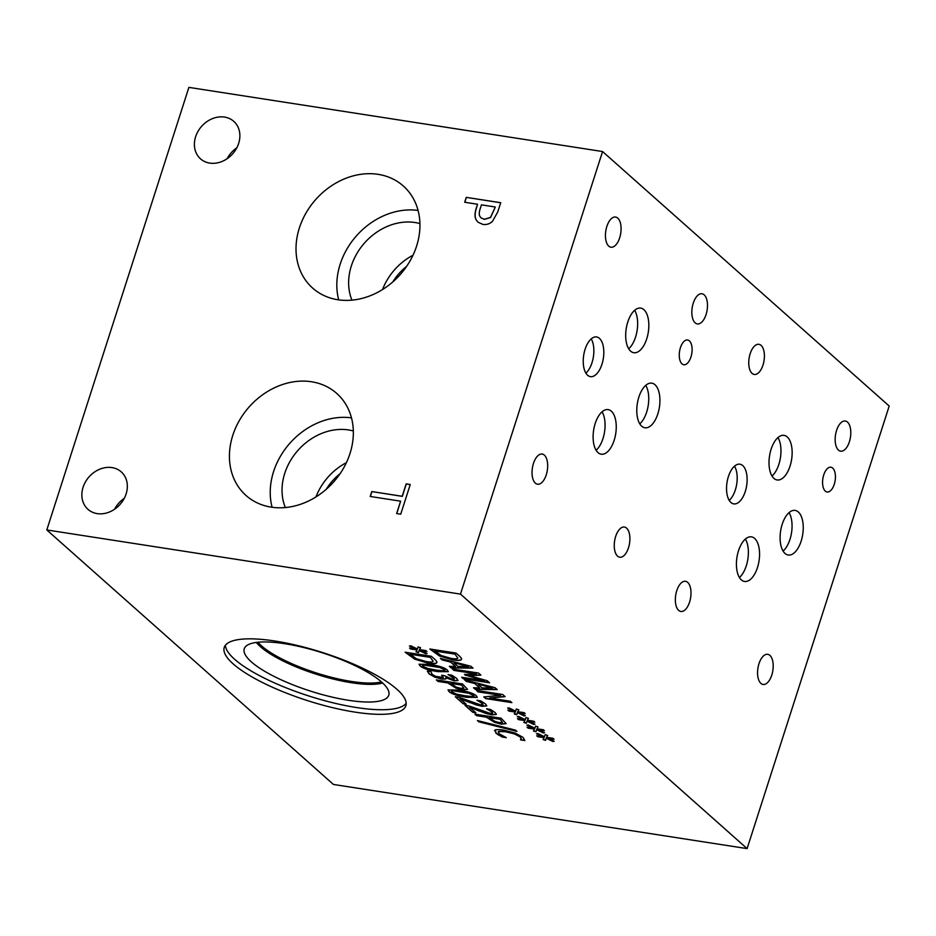 <?xml version="1.0" encoding="UTF-8"?>
<svg xmlns="http://www.w3.org/2000/svg" width="936" height="936" viewBox="0 0 936 936"><rect width="100%" height="100%" fill="white"/><g stroke="black" fill="none" stroke-linecap="round" stroke-linejoin="round"><path stroke-width="1.4" d="M515.467 730.115L516.941 731.425L478.869 721.843L477.418 720.556L515.467 730.115M478.869 721.843L477.886 720.673M516.543 731.074L478.94 721.621M502.48 722.381L499.859 719.023L489.329 717.631L494.805 721.34L499.414 722.58L502.48 722.381L499.859 719.023M499.777 719.257L489.329 717.631M506.119 723.528L501.368 723.949L494.43 722.042L486.439 716.941L476.67 715.432L475.301 714.215M506.095 723.645L501.298 724.172L494.36 722.276L486.357 717.175L476.599 715.654L474.891 714.145L501.088 718.204L506.107 723.563M463.203 703.767L455.294 696.747L459.014 697.32L480.285 704.75L482.941 704.691L482.438 703.474L477.009 700.315L480.753 700.888L485.597 704.048L486.755 705.896L482.227 706.329L476.319 704.925L459.939 698.654L466.233 704.235L463.203 703.767L455.703 696.817M465.906 703.942L463.273 703.533M459.939 698.654L470.118 702.702M476.319 704.925L470.2 702.48M486.779 705.779L482.297 706.095L476.389 704.691M479.794 701.731L477.185 700.163M483.023 704.469L479.864 701.497M465.016 695.776L472.551 696.595L473.382 695.354L468.714 693.225L452.825 690.756L451.924 692.02L456.569 694.126L465.016 695.776M473.92 696.068L473.382 695.354M473.99 695.963L468.796 692.991L460.36 691.365L452.895 690.522L451.994 691.798M451.445 691.06L451.924 692.02M477.278 697.261L466.83 697.086C457.61 695.682 451.69 693.763 449.093 691.341L448.087 689.855M476.295 695.799L477.255 697.39L466.76 697.32C457.529 695.916 451.62 693.997 449.011 691.575L448.04 689.972L458.546 690.043C467.789 691.458 473.71 693.377 476.295 695.799M463.917 688.135L461.284 684.778L450.766 683.385L456.23 687.094L460.84 688.334L463.917 688.135L461.284 684.778M461.214 685.012L450.766 683.385M467.532 689.399L462.723 689.937L455.785 688.03L447.794 682.929L438.025 681.42L436.328 679.899L462.524 683.97L467.532 689.317L462.805 689.703L455.867 687.808L447.864 682.695L438.106 681.186L436.738 679.969M419.094 650.508L418.497 652.638L416.005 651.842L417.023 649.935L410.67 648.999L409.594 648.04L416.052 649.081L409.418 646.004L410.775 645.793L417.468 649.069L418.053 646.928L420.556 647.735L419.527 649.631L425.868 650.567L426.956 651.526L420.463 650.462L427.108 653.562L425.74 653.761L419.094 650.508L425.74 653.761M426.746 653.398L425.821 653.539M420.463 650.462L426.617 651.222M419.527 649.631L420.521 647.724M417.468 649.069L418.064 646.928M416.052 649.081L409.851 645.945M410.67 648.999L410.003 648.11M417.023 649.935L410.74 648.765M418.567 652.404L416.122 651.631M433.146 661.237L430.104 657.095L409.933 653.96L416.438 658.757L426.594 661.647C430.618 662.267 432.806 662.126 433.146 661.237L430.104 657.095M430.034 657.318L409.863 654.194M436.808 662.512L436.773 662.618C436.211 663.776 433.391 663.975 428.325 663.214L414.73 659.19L405.136 652.216L431.344 656.276L434.257 658.874C436.469 660.863 437.299 662.115 436.773 662.618L436.843 662.384C436.281 663.542 433.462 663.741 428.395 662.98L414.8 658.956L405.545 652.275M436.059 670.071L443.594 670.89L444.436 669.649L439.768 667.52L423.868 665.051L422.967 666.315L427.623 668.421L436.059 670.071M444.974 670.363L444.436 669.649M445.033 670.258L439.838 667.286L431.414 665.66L423.95 664.817L423.049 666.081M422.499 665.356L422.967 666.315M448.321 671.557L437.884 671.381C428.653 669.977 422.744 668.058 420.135 665.636L419.141 664.15M447.338 670.094L448.297 671.685L437.802 671.615C428.583 670.211 422.662 668.292 420.065 665.87L419.082 664.267L429.589 664.338C438.832 665.753 444.752 667.672 447.338 670.094M454.311 678.916L448.192 674.447M454.346 678.811L450.93 675.792M450.848 676.026L448.016 674.587L451.737 675.16L456.686 678.378L457.903 680.542L454.206 680.811L445.981 677.804L445.747 679.033L441.804 679.068L434.772 677.149L429.191 673.967L427.307 671.112L431.016 671.685L432.116 674.353L435.532 676.307L443.348 677.465L441.616 675.254L444.53 675.698L452.1 679.208L454.264 679.045M443.348 677.465L442.026 675.312M445.981 677.804L445.747 679.033L441.874 678.834L434.842 676.915L429.261 673.745L427.378 670.878M445.793 677.524L445.828 678.799M457.985 680.39L454.276 680.577L446.051 677.57M472.82 712.308L464.911 705.288L468.632 705.861L489.902 713.29L492.558 713.232L492.055 712.003L486.626 708.856L490.359 709.429L495.214 712.588L496.372 714.437L491.845 714.87L485.936 713.466L469.556 707.183L475.851 712.776L472.82 712.308L465.321 705.346M475.523 712.483L472.891 712.074M469.556 707.183L479.735 711.243M485.936 713.466L479.817 711.009M496.396 714.308L491.915 714.636L486.006 713.232M489.411 710.26L486.79 708.704M492.64 712.998L489.481 710.038M498.935 735.275L495.893 733.134L495.202 730.01C496.454 729.425 499.286 729.472 503.708 730.138L515.28 733.11L523.06 737.369L524.803 740.54L520.603 739.885L521.212 738.82L520.077 736.901L514.543 733.964L505.475 731.718L498.748 731.542L498.923 733.613L506.294 737.673L502.129 737.018L495.963 732.9L495.284 729.776M502.129 737.018L499.017 735.053M505.557 737.311L502.199 736.784M514.543 733.964L505.557 731.484L498.818 731.308L498.127 731.987M498.818 731.308L498.151 731.858M520.463 739.768L521.282 738.598L520.545 739.534L521.282 738.598L520.147 736.667L514.613 733.73M524.827 740.294L520.673 739.651M494.454 730.7L495.202 730.01M602.562 151.538L188.896 87.387L46.8 529.952L333.438 784.462L747.103 848.613L889.2 406.048L602.562 151.538L460.477 594.103L747.103 848.613M46.8 529.952L460.477 594.103M536.562 729.682L535.977 731.812L533.485 731.016L534.491 729.109L528.15 728.173L527.062 727.213L533.532 728.255L526.898 725.178L528.255 724.967L534.947 728.243L535.532 726.102L538.036 726.909L536.995 728.805L543.348 729.741L544.424 730.7L537.943 729.635L544.588 732.736L543.219 732.935L536.562 729.682L543.219 732.935M517.339 712.6L516.742 714.741L514.25 713.946L515.268 712.039L508.915 711.103L507.839 710.143L514.297 711.184L507.663 708.107L509.02 707.897L515.713 711.161L516.309 709.02L518.801 709.827L517.772 711.723L524.113 712.659L525.201 713.618L518.708 712.565L525.353 715.666L523.985 715.865L517.339 712.6L523.985 715.865M489.528 682.812L463.332 678.752L461.635 677.243L484.204 680.741L464.467 674.47L476.506 673.908L453.937 670.41L452.345 668.994L478.542 673.054L480.87 675.125L469.486 675.698L487.165 680.706L489.528 682.812M442.12 659.915L440.4 658.382L470.913 666.28L473.008 668.14L451.129 667.918L449.339 666.315L455.493 666.42L450.602 662.08L442.12 659.915L440.868 658.499M461.495 659.295L461.448 659.4C460.886 660.559 458.078 660.746 453.001 659.997L439.417 655.972L429.823 648.999L456.019 653.059L458.944 655.645C461.144 657.645 461.986 658.885 461.448 659.4L461.53 659.166C460.968 660.325 458.149 660.523 453.082 659.763L439.487 655.738L430.232 649.058M466.268 681.361L464.548 679.828L495.062 687.726L497.168 689.586L475.289 689.364L473.487 687.761L479.653 687.866L474.763 683.526L466.268 681.361L465.028 679.945M511.875 702.643L485.667 698.584L483.76 696.887L500.678 695.354L478.085 691.856L476.506 690.44L502.702 694.5L505.124 696.653L489.54 698.022L510.284 701.24L511.875 702.643M526.956 721.141L526.36 723.282L523.867 722.475L524.874 720.58L518.532 719.632L517.444 718.672L523.914 719.714L517.28 716.637L518.638 716.438L525.33 719.702L525.915 717.561L528.419 718.368L527.389 720.264L533.731 721.2L534.819 722.159L528.325 721.106L534.971 724.207L533.602 724.405L526.956 721.141L533.602 724.405M546.179 738.212L545.594 740.353L543.102 739.557L544.108 737.65L537.755 736.714L536.679 735.755L543.149 736.796L536.504 733.719L537.872 733.508L544.565 736.772L545.15 734.643L547.654 735.45L546.612 737.334L552.965 738.282L554.042 739.241L547.56 738.176L554.206 741.277L552.837 741.476L546.179 738.212L552.837 741.476M275.008 641.031A95.378 25.19 17.8 0 1 366.526 670.094A95.378 25.19 17.8 0 1 405.85 705.732A95.378 25.19 17.8 0 1 355.083 712.132A95.378 25.19 17.8 0 1 263.566 683.069A95.378 25.19 17.8 0 1 224.242 647.431A95.378 25.19 17.8 0 1 275.008 641.031M544.225 732.572L543.289 732.701M537.943 729.635L544.097 730.396M536.995 728.805L537.989 726.898M534.947 728.243L535.544 726.102M533.532 728.255L527.331 725.107M528.15 728.173L527.471 727.284M534.491 729.109L528.22 727.939M536.047 731.578L533.602 730.794M525.002 715.49L524.066 715.63M518.708 712.565L524.862 713.326M517.772 711.723L518.766 709.816M515.713 711.161L516.309 709.032M514.297 711.184L508.096 708.037M508.915 711.103L508.248 710.202M515.268 712.039L508.985 710.869M516.812 714.507L514.367 713.723M489.2 682.519L463.414 678.518L462.033 677.301M469.486 675.698L480.624 674.903M453.937 670.41L452.755 669.053M476.506 673.908L454.007 670.176M465.508 675.382L464.782 674.447M484.204 680.741L465.578 675.16M468.351 666.619L454.124 662.723L468.433 666.385L457.996 666.467L454.042 662.957M450.602 662.08L442.19 659.681M455.493 666.42L450.684 661.846M451.129 667.918L449.678 666.327M472.75 667.906L451.21 667.684M457.821 658.02L454.791 653.866L434.62 650.742L441.125 655.539L451.269 658.429C455.305 659.049 457.482 658.909 457.821 658.02L454.791 653.866M454.709 654.1L434.538 650.976M492.511 688.065L478.273 684.169L492.582 687.831L482.157 687.913L478.202 684.403M474.763 683.526L466.35 681.127M479.653 687.866L474.833 683.292M475.289 689.364L473.827 687.773M496.899 689.352L475.359 689.13M511.536 702.351L485.749 698.35L484.064 696.852M489.54 698.022L504.89 696.442M478.085 691.856L476.904 690.499M500.678 695.354L478.167 691.622M534.608 724.031L533.684 724.172M528.325 721.106L534.479 721.867M527.389 720.264L528.384 718.357M525.33 719.702L525.927 717.561M523.914 719.714L517.713 716.578M518.532 719.632L517.865 718.743M524.874 720.58L518.602 719.398M526.43 723.037L523.985 722.264M553.843 741.113L552.907 741.242M547.56 738.176L553.702 738.937M546.612 737.334L547.607 735.427M544.565 736.772L545.161 734.643M543.149 736.796L536.936 733.648M537.755 736.714L537.088 735.813M544.108 737.65L537.837 736.48M545.665 740.119L543.219 739.335M371.803 491.564L402.188 496.279L406.165 483.9L410.249 484.544L400.725 514.192L396.642 513.548L400.62 501.181L370.223 496.466L371.803 491.564L402.305 496.372L406.271 484.006L410.225 484.614M370.352 496.49L371.908 491.657M400.62 501.181L396.782 513.571M495.191 206.985L481.443 204.855L480.367 208.201C479.056 212.004 478.904 214.73 479.911 216.38L481.092 217.912L484.357 219.27L490.464 217.421L495.296 207.078L490.569 217.515L484.462 219.363L481.139 217.959M492.511 221.282C489.891 223.868 486.673 224.897 482.859 224.406L477.945 222.171L476.237 219.983C474.622 217.304 474.61 213.443 476.202 208.4L477.535 204.247L464.689 202.258L466.257 197.356L500.737 202.702L497.753 211.969L492.511 221.282M466.257 197.356L500.713 202.773M464.818 202.281L466.362 197.449M477.535 204.247L476.307 208.494C474.716 213.537 474.727 217.398 476.342 220.077L478.003 222.218M97.215 513.618A25.061 20.732 131.6 0 1 87.961 509.336A25.061 20.732 131.6 0 1 85.527 481.783A25.061 20.732 131.6 0 1 111.992 467.59A25.061 20.732 131.6 0 1 121.235 471.861A25.061 20.732 131.6 0 1 123.681 499.414A25.061 20.732 131.6 0 1 97.215 513.618M209.746 163.098A25.061 20.732 131.6 0 1 200.503 158.827A25.061 20.732 131.6 0 1 198.058 131.274A25.061 20.732 131.6 0 1 224.523 117.082A25.061 20.732 131.6 0 1 233.778 121.352A25.061 20.732 131.6 0 1 236.211 148.906A25.061 20.732 131.6 0 1 209.746 163.098M271.253 507.148A68.269 56.499 131.6 0 1 246.051 495.507A68.269 56.499 131.6 0 1 239.405 420.44A68.269 56.499 131.6 0 1 311.512 381.759A68.269 56.499 131.6 0 1 336.714 393.401A68.269 56.499 131.6 0 1 343.36 468.468A68.269 56.499 131.6 0 1 271.253 507.148M337.849 299.742A68.269 56.499 131.6 0 1 312.647 288.089A68.269 56.499 131.6 0 1 306.002 213.022A68.269 56.499 131.6 0 1 378.109 174.342A68.269 56.499 131.6 0 1 403.311 185.983A68.269 56.499 131.6 0 1 409.956 261.062A68.269 56.499 131.6 0 1 337.849 299.742M406.177 703.31A95.378 25.19 17.8 0 1 356.558 707.546A95.378 25.19 17.8 0 1 225.389 645.267M284.661 643.699A75.898 20.042 17.8 0 1 389.037 693.728A75.898 20.042 17.8 0 1 348.379 700.28A75.898 20.042 17.8 0 1 273.394 676.061A75.898 20.042 17.8 0 1 244.904 647.455A75.898 20.042 17.8 0 1 284.661 643.699M382.66 682.999A71.276 18.825 17.8 0 1 351.526 682.742A71.276 18.825 17.8 0 1 256.335 642.447A71.276 18.825 17.8 0 0 351.538 682.707A71.276 18.825 17.8 0 0 382.637 682.976M381.432 681.888A70.294 18.568 17.8 0 1 351.409 681.443A70.294 18.568 17.8 0 1 257.973 642.248M392.804 281.911A50.205 41.547 131.6 0 1 406.657 266.315M326.208 489.329A50.205 41.547 131.6 0 1 340.06 473.721M412.987 255.236A55.259 45.724 -48.4 0 0 382.555 289.516M418.076 210.448A68.269 56.499 -48.4 0 0 356.534 235.755A68.269 56.499 -48.4 0 0 338.692 299.859M419.925 223.564A55.259 45.724 -48.4 0 0 415.081 222.522A55.259 45.724 -48.4 0 0 362.723 245.103A55.259 45.724 -48.4 0 0 351.924 300.14M346.402 462.653A55.259 45.724 -48.4 0 0 315.959 496.934M351.48 417.865A68.269 56.499 -48.4 0 0 289.938 443.173A68.269 56.499 -48.4 0 0 272.095 507.277M353.328 430.981A55.259 45.724 -48.4 0 0 348.485 429.94A55.259 45.724 -48.4 0 0 296.127 452.521A55.259 45.724 -48.4 0 0 285.328 507.558M236.808 147.818A25.061 20.732 -48.4 0 0 227.132 158.71M124.277 498.326A25.061 20.732 -48.4 0 0 114.602 509.219M729.214 500.374A20.077 9.945 98.8 0 0 735.322 489.984A20.077 9.945 98.8 0 0 734.514 466.151M745.267 491.517A20.077 9.945 -81.2 0 1 733.765 503.884A20.077 9.945 -81.2 0 1 728.407 476.553A20.077 9.945 -81.2 0 1 739.92 464.197A20.077 9.945 -81.2 0 1 745.267 491.517M585.889 373.125A20.077 9.945 98.8 0 0 591.997 362.723A20.077 9.945 98.8 0 0 591.201 338.902M601.953 364.268A20.077 9.945 -81.2 0 1 590.44 376.635A20.077 9.945 -81.2 0 1 585.094 349.303A20.077 9.945 -81.2 0 1 596.595 336.948A20.077 9.945 -81.2 0 1 601.953 364.268M596.103 450.274A22.569 11.185 98.8 0 0 602.971 438.586A22.569 11.185 98.8 0 0 602.07 411.805M614.156 440.318A22.569 11.185 -81.2 0 1 601.216 454.206A22.569 11.185 -81.2 0 1 595.202 423.493A22.569 11.185 -81.2 0 1 608.143 409.605A22.569 11.185 -81.2 0 1 614.156 440.318M772.013 476.026A22.569 11.185 98.8 0 0 778.869 464.338A22.569 11.185 98.8 0 0 777.968 437.557M790.054 466.07A22.569 11.185 -81.2 0 1 777.126 479.969A22.569 11.185 -81.2 0 1 771.112 449.245A22.569 11.185 -81.2 0 1 784.04 435.357A22.569 11.185 -81.2 0 1 790.054 466.07M783.093 551.093A22.569 11.185 98.8 0 0 789.961 539.405A22.569 11.185 98.8 0 0 789.06 512.624M801.146 541.137A22.569 11.185 -81.2 0 1 788.217 555.025A22.569 11.185 -81.2 0 1 782.192 524.312A22.569 11.185 -81.2 0 1 795.132 510.412A22.569 11.185 -81.2 0 1 801.146 541.137M739.417 577.524A22.569 11.185 98.8 0 0 746.284 565.835A22.569 11.185 98.8 0 0 745.384 539.054M757.47 567.567A22.569 11.185 -81.2 0 1 744.541 581.455A22.569 11.185 -81.2 0 1 738.516 550.742A22.569 11.185 -81.2 0 1 751.456 536.855A22.569 11.185 -81.2 0 1 757.47 567.567M639.779 423.844A22.569 11.185 98.8 0 0 646.647 412.144A22.569 11.185 98.8 0 0 645.746 385.363M657.832 413.887A22.569 11.185 -81.2 0 1 644.892 427.775A22.569 11.185 -81.2 0 1 638.878 397.051A22.569 11.185 -81.2 0 1 651.807 383.163A22.569 11.185 -81.2 0 1 657.832 413.887M628.688 348.777A22.569 11.185 98.8 0 0 635.556 337.089A22.569 11.185 98.8 0 0 634.655 310.307M646.741 338.82A22.569 11.185 -81.2 0 1 633.801 352.72A22.569 11.185 -81.2 0 1 627.787 321.996A22.569 11.185 -81.2 0 1 640.727 308.108A22.569 11.185 -81.2 0 1 646.741 338.82M834.268 484.286A12.531 6.213 -81.2 0 1 827.085 491.997A12.531 6.213 -81.2 0 1 823.738 474.938A12.531 6.213 -81.2 0 1 830.922 467.228A12.531 6.213 -81.2 0 1 834.268 484.286M690.943 357.037A12.531 6.213 -81.2 0 1 683.771 364.748A12.531 6.213 -81.2 0 1 680.425 347.689A12.531 6.213 -81.2 0 1 687.609 339.979A12.531 6.213 -81.2 0 1 690.943 357.037M619.667 237.826A15.257 7.558 -81.2 0 1 610.927 247.209A15.257 7.558 -81.2 0 1 606.856 226.442A15.257 7.558 -81.2 0 1 615.607 217.047A15.257 7.558 -81.2 0 1 619.667 237.826M628.477 547.829A15.257 7.558 -81.2 0 1 619.726 557.212A15.257 7.558 -81.2 0 1 615.666 536.445A15.257 7.558 -81.2 0 1 624.406 527.05A15.257 7.558 -81.2 0 1 628.477 547.829M762.992 365.075A15.257 7.558 -81.2 0 1 754.24 374.459A15.257 7.558 -81.2 0 1 750.169 353.691A15.257 7.558 -81.2 0 1 758.92 344.308A15.257 7.558 -81.2 0 1 762.992 365.075M771.79 675.078A15.257 7.558 -81.2 0 1 763.051 684.462A15.257 7.558 -81.2 0 1 758.979 663.694A15.257 7.558 -81.2 0 1 767.731 654.311A15.257 7.558 -81.2 0 1 771.79 675.078M689.586 602.082A15.257 7.558 -81.2 0 1 680.835 611.465A15.257 7.558 -81.2 0 1 676.763 590.698A15.257 7.558 -81.2 0 1 685.515 581.303A15.257 7.558 -81.2 0 1 689.586 602.082M849.385 441.78A15.257 7.558 -81.2 0 1 840.633 451.175A15.257 7.558 -81.2 0 1 836.573 430.408A15.257 7.558 -81.2 0 1 845.313 421.013A15.257 7.558 -81.2 0 1 849.385 441.78M546.261 474.821A15.257 7.558 -81.2 0 1 537.521 484.216A15.257 7.558 -81.2 0 1 533.45 463.449A15.257 7.558 -81.2 0 1 542.19 454.054A15.257 7.558 -81.2 0 1 546.261 474.821M706.072 314.531A15.257 7.558 -81.2 0 1 697.32 323.926A15.257 7.558 -81.2 0 1 693.248 303.159A15.257 7.558 -81.2 0 1 702 293.764A15.257 7.558 -81.2 0 1 706.072 314.531"/></g></svg>
